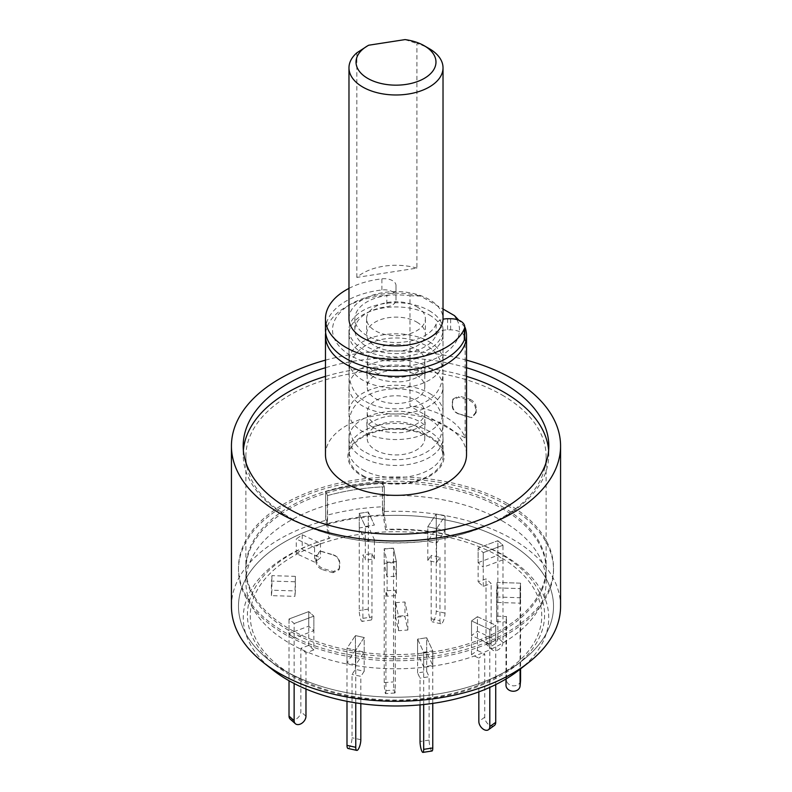 <?xml version="1.0" encoding="UTF-8"?>
<svg xmlns="http://www.w3.org/2000/svg" width="792" height="792" viewBox="0 0 792 792"><rect width="100%" height="100%" fill="white"/><g stroke="black" fill="none" stroke-linecap="round" stroke-linejoin="round"><path stroke-width="0.59" stroke-dasharray="3.96 2.97" d="M560.568 606.286A164.568 95.01 180 0 0 512.365 539.095A164.568 95.01 180 0 0 382.477 511.592L385.595 529.828L386.684 529.343L384.338 515.592A157.519 90.941 180 0 1 507.385 541.976A157.519 90.941 180 0 1 553.519 606.286A157.519 90.941 180 0 1 522.799 660.241A157.519 90.941 180 0 1 269.201 660.241A157.519 90.941 180 0 1 238.481 606.286A157.519 90.941 180 0 1 327.561 524.373L329.918 538.124A148.599 85.793 0 0 0 315.998 542.668A148.599 85.793 0 0 0 276.388 665.864A148.599 85.793 0 0 0 515.612 665.864A148.599 85.793 0 0 0 476.002 542.668A148.599 85.793 0 0 0 386.684 529.343M231.432 606.286A164.568 95.01 180 0 1 325.7 520.374L328.819 538.609A152.737 88.179 0 0 0 313.771 543.49A152.737 88.179 0 0 0 273.052 670.121M518.948 670.121A152.737 88.179 0 0 0 478.229 543.49A152.737 88.179 0 0 0 385.595 529.828M329.918 538.124L328.819 538.609M382.477 511.592L382.477 482.793A164.568 95.01 0 0 0 325.7 491.575L325.7 520.374M325.472 360.152A164.568 95.01 180 0 1 466.528 360.152M466.528 367.726A152.816 88.229 0 0 0 325.472 367.726M327.561 495.584L327.561 524.373A157.519 90.941 180 0 1 384.338 515.592L384.338 486.793L382.477 482.793L382.477 506.791A164.568 95.01 0 0 0 325.7 515.572L325.7 491.575L327.561 495.584A157.519 90.941 180 0 1 384.338 486.793A157.519 90.941 0 0 0 327.561 495.584L327.254 523.71A158.697 91.624 180 0 1 384.021 514.919L384.338 486.793L382.477 482.793A164.568 95.01 180 0 0 325.7 491.575L327.561 495.584M243.372 450.311A152.816 88.229 0 0 0 243.184 454.638A152.816 88.229 0 0 0 287.942 517.018A152.816 88.229 0 0 0 454.479 536.144A152.816 88.229 0 0 0 548.816 454.638A152.816 88.229 0 0 0 548.628 450.311M466.528 376.368A152.816 88.229 0 0 0 325.472 376.368M507.385 505.504A157.519 90.941 180 0 1 553.519 569.814A157.519 90.941 180 0 1 396 660.756A157.519 90.941 180 0 1 238.481 569.814A157.519 90.941 180 0 1 335.719 485.793A157.519 90.941 180 0 1 507.385 505.504M325.472 454.638A70.528 40.719 180 0 1 369.013 417.018A70.528 40.719 180 0 1 445.876 425.839A70.528 40.719 180 0 1 466.528 454.638M289.862 508.533A150.104 86.655 0 0 0 245.896 569.814A150.104 86.655 0 0 0 396 656.469A150.104 86.655 0 0 0 546.104 569.814A150.104 86.655 0 0 0 502.138 508.533A150.104 86.655 0 0 0 289.862 508.533M325.651 332.739A70.528 40.719 180 0 1 346.124 306.831A70.528 40.719 180 0 1 409.989 295.713L409.989 406.088A70.528 40.719 180 0 1 445.876 417.206A70.528 40.719 180 0 1 465.132 437.917L465.132 327.542L458.855 320.255M465.132 437.917L409.989 406.088M409.989 295.713L420.611 296.079L443.025 309.019M456.935 319.582A63.479 36.65 180 0 1 423.68 362.835A63.479 36.65 180 0 1 344.272 351.103A63.479 36.65 180 0 1 351.113 303.95A63.479 36.65 180 0 1 420.611 296.079M429.244 310.662A47.025 27.146 180 0 1 443.025 329.858A47.025 27.146 180 0 1 396 357.004A47.025 27.146 180 0 1 348.975 329.858A47.025 27.146 180 0 1 378.002 304.781A47.025 27.146 180 0 1 429.244 310.662M361.974 475.972A48.124 27.779 0 0 0 419.305 480.635A48.124 27.779 0 0 0 442.896 450.103A48.124 27.779 0 0 0 409.286 429.62A48.124 27.779 0 0 0 361.974 436.679A48.124 27.779 0 0 0 349.104 450.094A48.124 27.779 0 0 0 361.974 475.972M502.138 395.05A150.104 86.655 180 0 1 546.104 456.331A150.104 86.655 180 0 1 396 542.985A150.104 86.655 180 0 1 245.896 456.331A150.104 86.655 180 0 1 338.56 376.259A150.104 86.655 180 0 1 502.138 395.05M339.768 566.508L339.412 568.616L333.442 571.517A150.104 86.655 0 0 1 322.384 568.27C318.562 566.369 316.592 563.498 316.463 559.657L316.463 556.103L320.503 551.272L322.384 551.559A150.104 86.655 180 0 0 333.442 554.806C337.481 556.449 339.59 559.172 339.768 562.963L339.332 567.696L339.332 563.033C339.164 559.261 337.055 556.538 333.006 554.875L333.442 554.806M452.232 405.811C452.39 409.593 454.499 412.305 458.558 413.968A150.104 86.655 0 0 1 469.616 417.226L471.497 417.503L475.537 412.672L475.537 409.127C475.428 405.296 473.448 402.425 469.616 400.514A150.104 86.655 180 0 0 458.558 397.257L452.588 400.158L452.232 405.811L453.024 398.98L458.994 396.079L458.558 397.257M333.442 571.517L333.006 572.695L338.976 569.794L339.332 567.696M322.384 551.559L321.77 551.569A151.272 87.338 0 0 0 333.006 554.875M321.77 551.569L319.889 551.291L315.84 556.123L316.463 556.103M316.463 559.657L315.84 560.786L315.84 556.123M315.84 560.786C315.958 564.607 317.929 567.478 321.77 569.399L322.384 568.27M333.006 572.695A151.272 87.338 180 0 1 321.77 569.399M458.558 413.968L458.994 413.899C454.954 412.256 452.846 409.533 452.668 405.742M452.232 402.267L452.668 401.089M469.616 400.514L470.23 399.386A151.272 87.338 0 0 0 458.994 396.079M470.23 399.386C474.052 401.277 476.032 404.148 476.16 407.999L475.537 409.127M475.537 412.672L476.16 412.652L476.16 407.999M476.16 412.652L472.111 417.483L469.616 417.226M458.994 413.899A151.272 87.338 180 0 1 470.23 417.206M325.472 329.858A70.528 40.719 180 0 1 381.892 289.961A11.751 6.791 180 0 1 396 296.614L396 300.089A11.751 6.791 180 0 1 386.852 306.702A41.144 23.75 0 0 0 354.856 329.858A41.144 23.75 0 0 0 391.397 353.47A41.144 23.75 0 0 0 436.115 335.135A11.751 6.791 180 0 1 447.579 329.858L450.628 329.858A14.107 8.148 180 0 1 464.736 338.006M348.975 288.377A70.528 40.719 180 0 1 381.892 278.833A11.751 6.791 180 0 1 396 285.476L396 296.614M436.115 335.135L436.115 324.007A11.751 6.791 180 0 1 443.015 319.255M436.115 324.007A41.144 23.75 180 0 1 391.397 342.332A41.144 23.75 180 0 1 354.856 318.731A41.144 23.75 180 0 1 386.852 295.565L386.852 306.702M396 300.089L396 288.951A11.751 6.791 180 0 1 386.852 295.565M396 288.951L396 285.476M396.416 561.776L396.416 595.544L387.08 596.208L387.08 562.439L396.416 561.776L393.545 548.302L393.545 681.892A7.049 0.703 -94.1 0 0 394.01 689.198A7.049 0.703 -94.1 0 0 394.901 692.97A7.049 0.703 -94.1 0 0 395.267 689.971L395.267 590.159L396.416 595.544M394.901 692.97L385.575 693.624A7.049 0.703 -94.1 0 1 384.674 689.862A7.049 0.703 -94.1 0 1 384.209 682.556L384.209 548.965L387.08 562.439M385.575 693.624A7.049 0.703 -94.1 0 0 385.932 690.634L385.932 590.812L395.267 590.159M387.08 596.208L385.932 590.812M384.209 548.965L393.545 548.302M365.32 541.065L359.231 527.957L368.32 526.551L374.398 539.659L365.32 541.065L365.32 526.492L374.398 525.086L365.32 526.492L359.231 513.384L365.32 526.492L365.32 560.261L362.885 555.014L371.973 553.608L374.398 558.855L365.32 560.261M374.398 558.855L374.398 539.659M359.231 527.957L359.231 513.384L368.32 511.978L359.231 513.384L359.231 610.493A7.049 1.495 -98.8 0 0 360.231 617.79A7.049 1.495 -98.8 0 0 362.142 621.403A7.049 1.495 -98.8 0 0 362.885 618.364L362.885 555.014M368.32 526.551L368.32 511.978L374.398 525.086L368.32 511.978L368.32 609.088A7.049 1.495 -98.8 0 0 369.32 616.384A7.049 1.495 -98.8 0 0 371.22 619.997A7.049 1.495 -98.8 0 0 371.973 616.958L371.973 553.608M327.561 524.373A157.519 90.941 0 0 0 238.481 606.286A157.519 90.941 0 0 0 284.615 670.586L292.931 675.388A145.758 84.16 0 0 0 499.069 675.388A145.758 84.16 0 0 0 499.069 556.37A145.758 84.16 0 0 0 292.931 556.37A145.758 84.16 0 0 0 292.931 675.388L284.615 670.586A157.519 90.941 0 0 0 507.385 670.586A157.519 90.941 0 0 0 553.519 606.286A157.519 90.941 0 0 0 507.385 541.976A157.519 90.941 0 0 0 384.338 515.592M382.477 506.791L384.021 514.919M327.254 523.71L325.7 515.572M507.385 503.583A157.519 90.941 180 0 1 553.519 567.894A157.519 90.941 180 0 1 396 658.835A157.519 90.941 180 0 1 238.481 567.894A157.519 90.941 180 0 1 335.719 483.872A157.519 90.941 180 0 1 507.385 503.583M502.138 506.613A150.104 86.655 180 0 1 546.104 567.894A150.104 86.655 180 0 1 396 654.548A150.104 86.655 180 0 1 245.896 567.894A150.104 86.655 180 0 1 338.56 487.832A150.104 86.655 180 0 1 502.138 506.613M502.138 520.839A150.104 86.655 180 0 1 546.104 582.12A150.104 86.655 180 0 1 396 668.775A150.104 86.655 180 0 1 245.896 582.12A150.104 86.655 180 0 1 338.56 502.049A150.104 86.655 180 0 1 502.138 520.839M478.14 562.647L497.861 555.261L497.861 540.688L478.14 548.084L497.861 540.688L502.979 545.242L483.259 552.638L478.14 548.084L483.259 552.638L483.259 567.201L478.14 562.647L478.14 548.084L478.14 581.843L486.031 578.893L491.149 583.447L483.259 586.397L478.14 581.843M497.099 597.029L497.099 582.457L520.582 583.169L520.087 588.585L496.614 587.882L497.099 582.457L496.614 602.445L497.099 597.029L520.582 597.732L520.087 603.158L496.614 602.445M477.447 631.274L477.447 616.701L495.723 625.244L489.803 629.462L471.527 620.918L477.447 616.701L471.527 620.918L471.527 635.491L477.447 631.274L495.723 639.807L489.803 644.035L471.527 635.491M426.68 652.301L426.68 637.738L432.769 650.846L423.68 652.252L417.602 639.144L426.68 637.738L417.602 639.144L417.602 653.707L426.68 652.301L432.769 665.419L423.68 666.824L417.602 653.707M364.191 652.093L364.191 637.52L355.766 650.192L346.995 648.252L355.42 635.58L364.191 637.52L355.42 635.58L355.42 650.153L364.191 652.093L355.766 664.765L346.995 662.825L355.42 650.153M313.86 630.719L313.86 616.146L294.139 623.542L289.021 618.988L308.741 611.592L313.86 616.146L308.741 611.592L308.741 626.165L313.86 630.719L294.139 638.114L289.021 633.56L308.741 626.165M294.901 581.774L271.418 581.061L271.913 575.645L295.386 576.348L294.901 596.346L271.418 595.634L271.913 590.208L295.386 590.921L294.901 596.346M314.553 547.529L296.277 538.986L302.197 534.768L320.473 543.312L314.553 547.529L314.553 562.102L296.277 553.558L302.197 549.341L320.473 557.885L314.553 562.102M427.809 541.273L427.809 526.71L436.234 514.038L445.005 515.978L436.58 528.65L427.809 526.71L436.58 528.65L436.58 543.223L427.809 541.273L436.234 528.601L445.005 530.551L436.58 543.223M395.634 602.653L404.969 601.989L407.83 615.463L398.495 616.126L395.634 602.653L395.634 617.225L404.969 616.562L407.83 630.036L398.495 630.699L395.634 617.225M396.366 561.577L387.031 562.241L384.17 548.767L393.505 548.104L396.366 561.577L396.366 576.15L387.031 576.804L384.17 563.34L393.505 562.676L396.366 576.15M393.505 562.676L393.505 548.104M384.17 563.34L384.17 548.767M387.031 562.241L387.031 576.804M398.495 630.699L398.495 616.126M407.83 630.036L407.83 615.463M404.969 601.989L404.969 616.562M436.234 528.601L436.234 514.038L445.005 515.978L445.005 530.551M302.197 534.768L302.197 549.341M320.473 543.312L320.473 557.885M296.277 553.558L296.277 538.986M271.913 575.645L271.913 590.208M295.386 576.348L295.386 590.921M271.418 595.634L271.418 581.061M294.139 638.114L294.139 623.542L289.021 618.988L289.021 633.56M355.766 664.765L355.766 650.192L346.995 648.252L346.995 662.825M432.769 665.419L432.769 650.846L423.68 652.252L423.68 666.824M495.723 639.807L495.723 625.244L489.803 629.462L489.803 644.035M520.582 597.732L520.582 583.169L520.087 588.585L520.087 603.158M497.861 555.261L502.979 559.815L483.259 567.201M483.259 586.397L483.259 552.638L502.979 545.242L502.979 642.352L497.861 637.798L497.861 540.688L502.979 545.242L502.979 559.815M427.809 560.469L427.809 526.71L436.234 514.038L436.234 611.147A7.049 2.059 -77.5 0 1 434.828 618.413A7.049 2.059 -77.5 0 1 432.175 621.839A7.049 2.059 -77.5 0 1 431.175 618.75L431.175 555.4L439.956 557.35L436.58 562.419L427.809 560.469L431.175 555.4M436.58 562.419L436.58 528.65L445.005 515.978L445.005 613.097A7.049 2.059 -77.5 0 1 443.609 620.354A7.049 2.059 -77.5 0 1 440.956 623.779A7.049 2.059 -77.5 0 1 439.956 620.69L439.956 557.35M497.861 637.798A7.049 4.831 -48.4 0 1 493.852 644.757A7.049 4.831 -48.4 0 1 487.258 645.292A7.049 4.831 -48.4 0 1 486.031 642.233L486.031 578.893M502.979 642.352A7.049 4.831 -48.4 0 1 498.97 649.311A7.049 4.831 -48.4 0 1 492.377 649.846A7.049 4.831 -48.4 0 1 491.149 646.787L491.149 583.447M505.999 678.972L505.999 621.928L496.614 621.641L497.099 582.457L520.582 583.169L520.582 668.834M496.614 621.641L496.614 587.882L520.087 588.585L520.087 669.22M520.562 680.704A7.049 5.752 5.2 0 1 513.275 685.813A7.049 5.752 5.2 0 1 506.494 679.853L506.494 616.503L505.999 621.928M497.099 616.226L506.494 616.503M478.833 691.881L478.833 658.102L471.527 654.687L477.447 650.47L477.447 616.701L495.723 625.244L495.723 684.595M471.527 654.687L471.527 620.918L489.803 629.462L489.803 687.397M494.327 725.531A7.049 4.475 54.5 0 1 488.288 724.264A7.049 4.475 54.5 0 1 484.753 717.225L484.753 653.885L478.833 658.102M477.447 650.47L484.753 653.885M420.027 704.88L420.027 678.15L417.602 672.903L426.68 671.497L426.68 637.738L432.769 650.846L432.769 703.385M417.602 672.903L417.602 639.144L423.68 652.252L423.68 704.524M432.016 750.994A7.049 1.495 81.2 0 1 430.115 747.381A7.049 1.495 81.2 0 1 429.115 740.094L429.115 676.744L420.027 678.15M426.68 671.497L429.115 676.744M347.995 748.45A7.049 2.059 102.5 0 0 350.648 745.024A7.049 2.059 102.5 0 0 352.044 737.758L352.044 674.418L355.42 669.349L364.191 671.289L364.191 637.52L355.766 650.192L355.766 702.87M355.42 669.349L355.42 635.58L346.995 648.252L346.995 701.316M360.825 703.613L360.825 676.358L352.044 674.418M364.191 671.289L360.825 676.358M290.248 719.156A7.049 4.831 131.6 0 0 296.842 718.621A7.049 4.831 131.6 0 0 300.851 711.662L300.851 648.321L308.741 645.361L313.86 649.915L313.86 616.146L294.139 623.542L294.139 683.506M308.741 645.361L308.741 611.592L289.021 618.988L289.021 680.734M305.969 689.03L305.969 652.875L300.851 648.321M313.86 649.915L305.969 652.875M362.756 475.527A47.025 27.146 0 0 0 413.998 481.407A47.025 27.146 0 0 0 443.025 456.331A47.025 27.146 0 0 0 429.244 437.135A47.025 27.146 0 0 0 378.002 431.244A47.025 27.146 0 0 0 348.975 456.331A47.025 27.146 0 0 0 362.756 475.527M429.244 419.126A47.025 27.146 180 0 1 443.025 438.322A47.025 27.146 180 0 1 396 465.468A47.025 27.146 180 0 1 348.975 438.322A47.025 27.146 180 0 1 378.002 413.236A47.025 27.146 180 0 1 429.244 419.126M416.364 426.561A28.799 16.632 180 0 1 424.799 438.322A28.799 16.632 180 0 1 396 454.945A28.799 16.632 180 0 1 367.201 438.322A28.799 16.632 180 0 1 384.981 422.958A28.799 16.632 180 0 1 416.364 426.561M416.364 400.643A28.799 16.632 180 0 1 424.799 412.404A28.799 16.632 180 0 1 396 429.026A28.799 16.632 180 0 1 367.201 412.404A28.799 16.632 180 0 1 384.981 397.04A28.799 16.632 180 0 1 416.364 400.643M429.244 393.208A47.025 27.146 180 0 1 443.025 412.404A47.025 27.146 180 0 1 396 439.55A47.025 27.146 180 0 1 348.975 412.404A47.025 27.146 180 0 1 378.002 387.328A47.025 27.146 180 0 1 429.244 393.208M429.244 367.676A47.025 27.146 180 0 1 443.025 386.872A47.025 27.146 180 0 1 396 414.018A47.025 27.146 180 0 1 348.975 386.872A47.025 27.146 180 0 1 378.002 361.796A47.025 27.146 180 0 1 429.244 367.676M416.364 375.111A28.799 16.632 180 0 1 424.799 386.872A28.799 16.632 180 0 1 396 403.504A28.799 16.632 180 0 1 367.201 386.872A28.799 16.632 180 0 1 384.981 371.507A28.799 16.632 180 0 1 416.364 375.111M416.364 349.203A28.799 16.632 180 0 1 424.799 360.954A28.799 16.632 180 0 1 396 377.586A28.799 16.632 180 0 1 367.201 360.954A28.799 16.632 180 0 1 384.981 345.599A28.799 16.632 180 0 1 416.364 349.203M429.244 341.758A47.025 27.146 180 0 1 443.025 360.954A47.025 27.146 180 0 1 396 388.11A47.025 27.146 180 0 1 348.975 360.954A47.025 27.146 180 0 1 378.002 335.877A47.025 27.146 180 0 1 429.244 341.758M429.244 314.889A47.025 27.146 180 0 1 443.025 334.085A47.025 27.146 180 0 1 396 361.231A47.025 27.146 180 0 1 348.975 334.085A47.025 27.146 180 0 1 378.002 308.999A47.025 27.146 180 0 1 429.244 314.889M416.78 322.087A29.383 16.969 180 0 1 425.383 334.085A29.383 16.969 180 0 1 396 351.054A29.383 16.969 180 0 1 366.617 334.085A29.383 16.969 180 0 1 384.754 318.404A29.383 16.969 180 0 1 416.78 322.087M416.78 306.732A29.383 16.969 180 0 1 425.383 318.731A29.383 16.969 180 0 1 396 335.689A29.383 16.969 180 0 1 366.617 318.731A29.383 16.969 180 0 1 384.754 303.049A29.383 16.969 180 0 1 416.78 306.732M348.975 318.731A47.025 27.146 180 0 1 378.002 293.644A47.025 27.146 180 0 1 429.244 299.534A47.025 27.146 180 0 1 443.025 318.731M416.919 268.112A47.025 27.146 0 0 0 356.836 277.408L416.919 268.112L416.919 43.52A47.025 27.146 180 0 1 429.244 48.639M356.836 277.408L356.836 52.816M367.201 46.065L368.706 45.223M405.039 39.6L416.919 43.52M362.756 469.715A47.025 27.146 0 0 0 413.988 475.606A47.025 27.146 0 0 0 443.025 450.529A47.025 27.146 0 0 0 429.244 431.323A47.025 27.146 0 0 0 378.002 425.443A47.025 27.146 0 0 0 348.975 450.519A47.025 27.146 0 0 0 362.756 469.715M381.892 289.961L381.892 278.833M450.628 329.858L450.628 318.731M447.579 318.731L447.579 329.858M385.932 690.634L395.267 689.971M384.209 682.556L393.545 681.892M368.32 609.088L359.231 610.493M362.885 618.364L371.973 616.958M445.005 613.097L436.234 611.147M431.175 618.75L439.956 620.69M486.031 642.233L491.149 646.787M506.494 679.853L505.999 685.278M484.753 717.225L478.833 721.453M429.115 740.094L420.027 741.5M360.825 739.708L352.044 737.758M305.969 716.216L300.851 711.662M315.998 542.668L313.771 543.49M476.002 542.668L478.229 543.49M515.612 665.864L522.799 660.241M276.388 665.864L269.201 660.241M548.816 454.638L548.816 445.995M243.184 454.638L243.184 445.995M238.481 569.814L238.481 567.894M553.519 569.814L553.519 567.894M351.113 303.95L346.124 306.831M442.896 450.094L443.025 329.858M348.975 329.858L349.104 450.094M245.896 456.331L245.896 569.814M546.104 456.331L546.104 569.814M338.966 569.794L339.412 568.616M319.879 551.282L320.503 551.262M453.034 398.98L452.588 400.158M472.111 417.493L471.497 417.513M354.856 329.858L354.856 318.731M365.894 401.534C381.239 410.989 410.167 411.959 428.116 400.297C437.313 394.614 442.282 385.734 443.015 373.646C442.481 357.875 433.778 350.054 428.155 346.599L417.632 341.5C398.534 334.541 366.676 336.976 353.569 356.945C342.966 374.329 352.767 396.129 365.894 401.534M372.488 376.289C378.556 379.744 386.288 381.576 395.683 381.784C410.81 382.982 426.096 373.002 425.116 371.408L425.116 375.457C426.868 375.537 415.463 364.597 395.267 365.092C380.477 364.201 365.934 373.982 366.884 375.457L366.884 371.408C366.736 371.963 368.607 373.586 372.488 376.289M365.894 452.4C381.239 461.855 410.167 462.835 428.116 451.173C437.313 445.49 442.282 436.6 443.015 424.522C442.481 408.751 433.778 400.92 428.155 397.475L417.632 392.367C398.534 385.417 366.676 387.842 353.569 407.811C342.966 425.205 352.767 446.995 365.894 452.4M372.488 427.155C378.556 430.62 386.288 432.442 395.683 432.65C410.81 433.858 426.096 423.868 425.116 422.284L425.116 426.334C426.868 426.403 415.463 415.463 395.267 415.958C380.477 415.077 365.934 424.858 366.884 426.334L366.884 422.284C366.736 422.829 368.607 424.453 372.488 427.155M371.22 619.997L362.142 621.403M499.069 675.388L507.385 670.586M245.896 567.894L245.896 582.12M546.104 567.894L546.104 582.12M440.956 623.779L432.175 621.839M492.377 649.846L487.258 645.292M348.975 438.322L348.975 456.331M443.025 438.322L443.025 456.331M367.201 412.404L367.201 438.322M424.799 412.404L424.799 438.322M348.975 386.872L348.975 412.404M443.025 386.872L443.025 412.404M367.201 360.954L367.201 386.872M424.799 360.954L424.799 386.872M348.975 334.085L348.975 360.954M443.025 334.085L443.025 360.954M366.617 318.731L366.617 334.085M425.383 318.731L425.383 334.085"/><path stroke-width="1.19" d="M466.528 360.152A164.568 95.01 180 0 1 512.365 378.814A164.568 95.01 180 0 1 560.568 445.995L560.568 606.286A164.568 95.01 180 0 1 528.472 662.657A164.568 95.01 180 0 1 263.528 662.657A164.568 95.01 180 0 1 231.432 606.286L231.432 445.995A164.568 95.01 180 0 1 325.472 360.152M263.528 662.657L273.052 670.121A152.737 88.179 0 0 0 518.948 670.121L528.472 662.657M560.568 445.995A164.568 95.01 180 0 1 396 541.005A164.568 95.01 180 0 1 231.432 445.995M325.472 367.726A152.816 88.229 0 0 0 243.184 445.995A152.816 88.229 0 0 0 287.942 508.385A152.816 88.229 0 0 0 454.479 527.512A152.816 88.229 0 0 0 548.816 445.995A152.816 88.229 0 0 0 466.528 367.726M548.628 450.311A152.816 88.229 0 0 0 466.528 376.368M325.472 376.368A152.816 88.229 0 0 0 243.372 450.311M465.132 327.542A70.528 40.719 180 0 1 466.528 335.62L466.528 454.638A70.528 40.719 180 0 1 396 495.356A70.528 40.719 180 0 1 325.472 454.638L325.472 335.62A70.528 40.719 180 0 1 325.651 332.739M466.528 335.62A70.528 40.719 180 0 1 396 376.339A70.528 40.719 180 0 1 325.472 335.62M443.025 309.019L454.509 315.652L458.855 320.255M454.509 315.652A63.479 36.65 180 0 1 456.935 319.582M443.015 319.255A11.751 6.791 180 0 1 447.579 318.731L450.628 318.731A14.107 8.148 180 0 1 464.736 326.868L464.736 338.006A14.107 8.148 180 0 1 464.29 340.045A70.528 40.719 180 0 1 387.11 370.26A70.528 40.719 180 0 1 325.472 329.858L325.472 318.731A70.528 40.719 180 0 1 348.975 288.377M464.736 326.868A14.107 8.148 180 0 1 464.29 328.908A70.528 40.719 180 0 1 387.11 359.123A70.528 40.719 180 0 1 325.472 318.731M520.582 668.834L520.582 680.279A7.049 5.752 5.2 0 1 520.562 680.704L520.067 686.129A7.049 5.752 5.2 0 1 512.78 691.238A7.049 5.752 5.2 0 1 505.999 685.278L505.999 678.972M520.087 669.22L520.087 685.704A7.049 5.752 5.2 0 1 520.067 686.129M495.723 684.595L495.723 722.353A7.049 4.475 54.5 0 1 494.327 725.531L488.417 729.759A7.049 4.475 54.5 0 1 482.368 728.482A7.049 4.475 54.5 0 1 478.833 721.453L478.833 691.881M489.803 687.397L489.803 726.571A7.049 4.475 54.5 0 1 488.417 729.759M432.769 703.385L432.769 747.955A7.049 1.495 81.2 0 1 432.016 750.994L422.938 752.4A7.049 1.495 81.2 0 1 421.027 748.787A7.049 1.495 81.2 0 1 420.027 741.5L420.027 704.88M423.68 704.524L423.68 749.361A7.049 1.495 81.2 0 1 422.938 752.4M355.766 702.87L355.766 747.311A7.049 2.059 102.5 0 0 356.776 750.39A7.049 2.059 102.5 0 0 359.42 746.975A7.049 2.059 102.5 0 0 360.825 739.708L360.825 703.613M346.995 701.316L346.995 745.361A7.049 2.059 102.5 0 0 347.995 748.45L356.776 750.39M294.139 683.506L294.139 720.651A7.049 4.831 131.6 0 0 295.367 723.71A7.049 4.831 131.6 0 0 301.96 723.175A7.049 4.831 131.6 0 0 305.969 716.216L305.969 689.03M289.021 680.734L289.021 716.097A7.049 4.831 131.6 0 0 290.248 719.156L295.367 723.71M424.264 45.758L429.244 48.639A47.025 27.146 180 0 1 443.025 67.835L443.025 318.731A47.025 27.146 180 0 1 396 345.876A47.025 27.146 180 0 1 348.975 318.731L348.975 67.835A47.025 27.146 180 0 1 356.836 52.816L367.736 45.758A39.966 23.077 0 0 0 367.736 78.398A39.966 23.077 0 0 0 424.264 78.398A39.966 23.077 0 0 0 424.264 45.758A39.966 23.077 0 0 0 405.039 39.6L368.706 45.223A39.966 23.077 0 0 0 367.736 45.758M443.025 67.835A47.025 27.146 180 0 1 396 94.981A47.025 27.146 180 0 1 348.975 67.835M464.29 340.045L464.29 328.908M520.087 685.704L520.582 680.279M489.803 726.571L495.723 722.353M423.68 749.361L432.769 747.955M346.995 745.361L355.766 747.311M289.021 716.097L294.139 720.651"/></g></svg>
